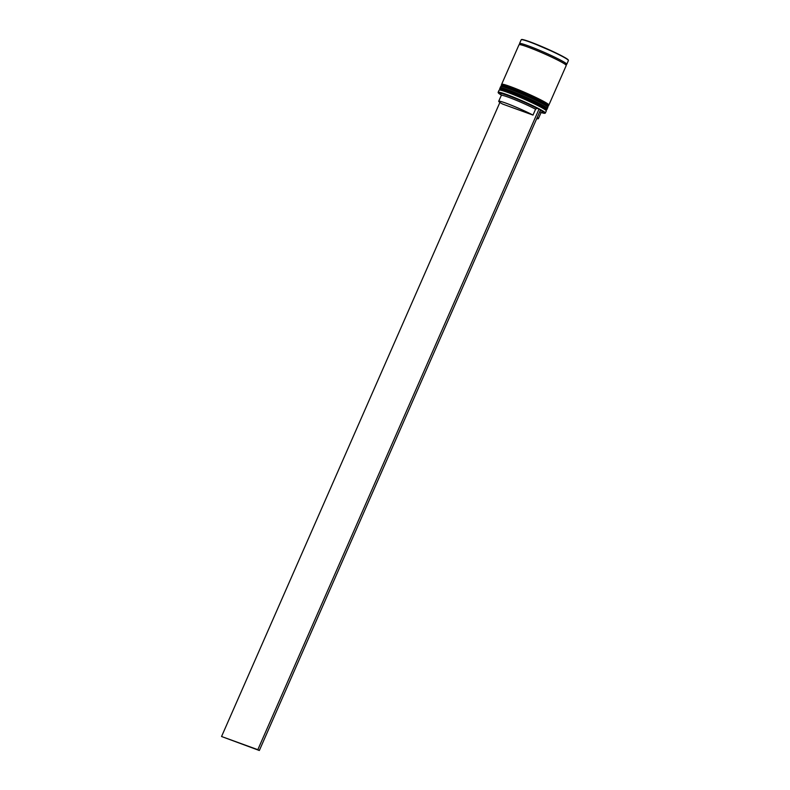 <?xml version="1.0" encoding="UTF-8"?>
<svg xmlns="http://www.w3.org/2000/svg" width="790" height="790" viewBox="0 0 790 790"><rect width="100%" height="100%" fill="white"/><g stroke="black" fill="none" stroke-linecap="round" stroke-linejoin="round"><path stroke-width="1.19" d="M501.265 95.432L500.633 93.822A22.95 1.679 23.7 0 1 513.52 97.674A22.95 1.679 23.7 0 1 537.002 108.358L538.82 109.02A25.527 1.866 -156.3 0 0 506.657 94.81A25.527 1.866 -156.3 0 0 498.273 92.805A25.527 1.866 -156.3 0 0 501.058 94.899M498.273 92.805L498.144 92.47A25.794 1.886 23.7 0 1 498.135 92.312A25.794 1.886 23.7 0 1 506.607 94.484A25.794 1.886 23.7 0 1 532.105 105.337A25.794 1.886 23.7 0 1 545.357 113.039A25.794 1.886 23.7 0 1 545.238 113.138L544.903 113.276A25.527 1.866 -156.3 0 0 540.528 109.938M499.181 90.09L500.198 89.695A25.013 1.837 23.7 0 1 508.296 91.907A25.013 1.837 23.7 0 1 532.263 102.068A25.013 1.837 23.7 0 1 545.89 109.751L546.285 110.768A25.794 1.886 -156.3 0 0 532.243 102.848A25.794 1.886 -156.3 0 0 507.536 92.371A25.794 1.886 -156.3 0 0 499.181 90.09A25.794 1.886 -156.3 0 0 499.063 90.188L498.135 92.312M500.732 86.554L501.749 86.169A25.013 1.837 23.7 0 1 509.846 88.371A25.013 1.837 23.7 0 1 533.823 98.533A25.013 1.837 23.7 0 1 547.44 106.225L547.835 107.233A25.794 1.886 -156.3 0 0 533.793 99.313A25.794 1.886 -156.3 0 0 509.086 88.835A25.794 1.886 -156.3 0 0 500.732 86.554A25.794 1.886 -156.3 0 0 500.613 86.653L500.1 87.838A25.794 1.886 23.7 0 1 508.572 90.011A25.794 1.886 23.7 0 1 534.07 100.863A25.794 1.886 23.7 0 1 547.322 108.566A25.794 1.886 23.7 0 1 547.075 108.694M501.719 84.579A25.794 1.886 23.7 0 1 501.65 84.303A25.794 1.886 23.7 0 1 510.123 86.485A25.794 1.886 23.7 0 1 535.62 97.328A25.794 1.886 23.7 0 1 548.872 105.031A25.794 1.886 23.7 0 1 548.625 105.169M501.65 84.303L519.02 44.734A25.794 1.886 23.7 0 1 527.483 46.916A25.794 1.886 23.7 0 1 552.98 57.769A25.794 1.886 23.7 0 1 566.242 65.471L548.872 105.031M520.027 44.26A25.794 1.886 23.7 0 1 519.534 43.559A25.794 1.886 23.7 0 1 528.006 45.741A25.794 1.886 23.7 0 1 553.504 56.584A25.794 1.886 23.7 0 1 566.766 64.296A25.794 1.886 23.7 0 1 565.907 64.405M537.2 117.522A21.666 1.59 23.7 0 1 538.375 118.688A21.666 1.59 23.7 0 1 536.726 118.599M539.777 111.637A21.666 1.59 23.7 0 1 540.962 112.792L538.375 118.688M540.39 110.254A22.95 1.679 23.7 0 1 542.552 112.229L540.943 112.852M541.476 112.644A25.527 1.866 -156.3 0 0 544.903 113.276M547.855 104.863A25.013 1.837 23.7 0 0 536.687 97.921A25.013 1.837 23.7 0 0 510.577 86.722A25.013 1.837 23.7 0 1 535.304 97.249A25.013 1.837 23.7 0 1 548.171 104.724M547.322 108.566L547.845 107.391A25.794 1.886 -156.3 0 0 547.835 107.233M546.305 108.388A25.013 1.837 23.7 0 0 535.136 101.446A25.013 1.837 23.7 0 0 509.027 90.258A25.013 1.837 23.7 0 1 533.754 100.784A25.013 1.837 23.7 0 1 546.621 108.26M545.357 113.039L546.295 110.926A25.794 1.886 -156.3 0 0 546.285 110.768M498.707 101.268A21.666 1.59 23.7 0 1 511.525 105.297A21.666 1.59 23.7 0 1 532.993 115.093L502.578 104.043A21.666 1.59 23.7 0 1 498.707 101.268L501.295 95.383A21.666 1.59 23.7 0 1 514.102 99.412A21.666 1.59 23.7 0 1 535.581 109.208L537.002 108.358M532.993 115.093L535.581 109.208M538.82 109.02L540.538 109.909L259.337 750.5L221.556 736.507L499.892 102.433M539.027 109.089L257.826 749.68L221.556 736.507M259.337 750.5L257.826 749.68M545.584 110.037A25.013 1.837 -156.3 0 0 534.415 103.095A25.013 1.837 -156.3 0 0 508.296 91.907A25.013 1.837 -156.3 0 0 500.198 90.119M499.853 89.833L499.685 88.776A25.794 1.886 23.7 0 1 508.158 90.959A25.794 1.886 23.7 0 1 533.655 101.801A25.794 1.886 23.7 0 1 546.917 109.514L547.016 109.277A25.794 1.886 -156.3 0 0 533.754 101.574A25.794 1.886 -156.3 0 0 508.256 90.722A25.794 1.886 -156.3 0 0 499.784 88.539L500.751 87.947L508.977 90.238L536.292 102.019C546.591 107.223 546.443 107.786 546.779 108.141L547.016 109.277M547.134 106.512A25.013 1.837 -156.3 0 0 535.966 99.57A25.013 1.837 -156.3 0 0 509.846 88.371A25.013 1.837 -156.3 0 0 501.749 86.584M501.403 86.298L501.235 85.241A25.794 1.886 23.7 0 1 509.708 87.423A25.794 1.886 23.7 0 1 535.205 98.276A25.794 1.886 23.7 0 1 548.467 105.978L548.566 105.742A25.794 1.886 -156.3 0 0 535.304 98.039A25.794 1.886 -156.3 0 0 509.807 87.186A25.794 1.886 -156.3 0 0 501.334 85.014L502.302 84.412L510.528 86.703L537.842 98.483C548.142 103.697 547.993 104.25 548.339 104.606L548.566 105.742M520.018 44.21A25.665 1.876 23.7 0 1 528.085 45.781A25.665 1.876 23.7 0 1 555.962 57.798A25.665 1.876 23.7 0 1 565.749 64.346L565.788 64.928M566.766 64.296L568.415 60.524A25.794 1.886 -156.3 0 0 555.153 52.821A25.794 1.886 -156.3 0 0 529.656 41.969A25.794 1.886 -156.3 0 0 521.183 39.786L521.439 39.559C522.308 39.846 519.543 38.256 529.902 41.811A25.527 1.866 23.7 0 1 555.103 52.535A25.527 1.866 23.7 0 1 568.287 60.178M521.528 39.648A25.527 1.866 23.7 0 1 529.883 41.801L556.792 53.345C566.697 58.272 567.674 59.27 568.257 59.922L568.415 60.524M546.018 110.096L546.917 109.514M547.569 106.561L548.467 105.978M519.721 44.714L520.215 44.329M519.534 43.559L521.183 39.786"/></g></svg>
